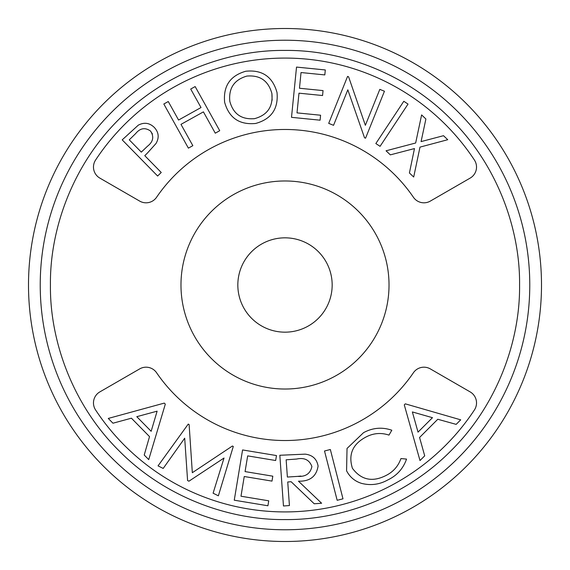 <?xml version="1.0" encoding="UTF-8"?>
<svg xmlns="http://www.w3.org/2000/svg" width="570" height="570" viewBox="0 0 570 570"><rect width="100%" height="100%" fill="white"/><g stroke="black" fill="none" stroke-linecap="round" stroke-linejoin="round"><path stroke-width="0.85" d="M285 50.431C229.411 49.74 165.079 72.561 119.13 119.13C72.568 165.072 49.74 229.404 50.431 285C49.74 340.582 72.561 404.921 119.13 450.87C165.072 497.432 229.397 520.26 285 519.569C340.589 520.26 404.921 497.439 450.87 450.87C497.432 404.928 520.26 340.596 519.569 285C520.26 229.418 497.439 165.079 450.87 119.13C404.928 72.568 340.603 49.74 285 50.431M285 529.772A244.772 244.772 0 0 1 40.228 285A244.772 244.772 0 0 1 285 40.228A244.772 244.772 0 0 1 529.772 285A244.772 244.772 0 0 1 285 529.772A244.772 244.772 0 0 0 529.772 285A244.772 244.772 0 0 0 285 40.228M285 332.168A47.168 47.168 0 0 1 237.833 285A47.168 47.168 0 0 1 285 237.833A47.168 47.168 0 0 1 332.168 285A47.168 47.168 0 0 1 285 332.168M285 389.025A104.025 104.025 0 0 1 180.975 285A104.025 104.025 0 0 1 285 180.975A104.025 104.025 0 0 1 389.025 285A104.025 104.025 0 0 1 285 389.025M156.586 197.256A12.747 12.747 0 0 1 139.686 201.103L99.85 178.104A12.747 12.747 0 0 1 95.582 160.042A226.924 226.924 0 0 1 474.418 160.042A12.747 12.747 0 0 1 470.15 178.104L430.314 201.103A12.747 12.747 0 0 1 413.414 197.256A155.532 155.532 0 0 0 156.586 197.256M474.418 409.958A226.924 226.924 0 0 1 95.582 409.958A12.747 12.747 0 0 1 99.85 391.896L139.686 368.897A12.747 12.747 0 0 1 156.586 372.744A155.532 155.532 0 0 0 413.414 372.744A12.747 12.747 0 0 1 430.314 368.897L470.15 391.896A12.747 12.747 0 0 1 474.418 409.958M154.256 127.381C149.475 122.821 144.153 122.08 138.296 125.165C144.153 122.08 149.475 122.821 154.256 127.381C158.816 132.34 159.386 137.726 155.973 143.54L147.359 153.13L155.973 143.54M391.818 430.222C382.107 426.909 372.68 427.721 363.546 432.666C372.68 427.721 382.107 426.909 391.818 430.222L388.989 435.102C381.045 432.466 373.343 433.122 365.883 437.069C373.343 433.122 381.045 432.466 388.989 435.102M385.904 475.544C372.338 482.384 361.18 479.969 352.431 468.312C361.18 479.969 372.338 482.384 385.904 475.544C393.222 471.896 398.231 466.232 400.945 458.551L406.538 459.092C403.211 468.611 396.948 475.572 387.757 479.969C379.428 484.578 370.7 485.718 361.579 483.381C370.7 485.718 379.428 484.578 387.757 479.969M192.838 145.671L188.392 148.143L163.825 104.004L168.271 101.531L178.574 120.042L201.018 107.545L190.708 89.041L195.154 86.569L219.721 130.708L215.275 133.18L203.419 111.87L180.975 124.36L192.838 145.671M138.296 125.165L122.208 139.864L157.626 176.023L161.239 172.482L144.773 155.667L147.359 153.13M255.652 123.462C239.414 125.022 229.083 117.976 224.644 102.315C223.098 86.091 230.13 75.732 245.741 71.25C262.179 69.569 272.603 76.672 277.02 92.547C278.488 108.799 271.363 119.102 255.652 123.462M320.098 120.185L291.505 117.335L296.521 67.082L325.313 69.953L324.815 74.912L301.031 72.54L299.471 88.25L323.048 90.602L322.556 95.525L298.979 93.174L297.006 112.881L320.582 115.225L320.098 120.185M347.821 89.818L333.55 125.314L328.698 123.362L347.579 76.401L348.598 76.822L365.363 125.314L379.812 89.369L384.444 91.228L365.562 138.182L364.515 137.769L347.821 89.818M380.069 146.34L375.844 143.54L403.802 101.282L408.027 104.082L380.069 146.34M386.054 150.793L415.651 142.999L421.615 114.919L425.897 118.98L421.08 141.602L443.503 135.696L447.735 139.707L419.99 147.117L413.699 177.028L409.417 172.974L414.476 148.563L390.336 154.862L386.054 150.793M361.579 483.381C354.825 481.272 349.823 477.076 346.574 470.799L347.03 448.455L363.546 432.666M365.883 437.069C352.616 444.13 348.135 454.547 352.431 468.312M342.99 498.814L337.169 500.303L324.515 450.998L330.336 449.502L342.99 498.814M283.461 505.989L289.425 505.554L287.743 481.971L291.142 481.728L314.227 503.78L321.615 503.246L298.473 481.201C309.895 481.479 316.428 476.434 318.089 466.075C316.842 459 312.552 455.024 305.221 454.147L279.827 455.266L283.461 505.989M108.272 418.437L164.281 403.104L165.307 404.151L148.727 459.605L144.224 455.024L149.525 436.613L131.421 418.195L112.967 423.211L108.272 418.437M184.694 438.195L163.198 468.433L158.032 465.868L188.25 424.094L189.119 424.529L192.325 472.701L232.417 446.018L233.294 446.445L218.374 495.815L213.094 493.193L224.024 458.024L188.934 481.201L187.587 480.539L184.694 438.195M267.914 505.768L234.256 500.196L242.571 449.944L276.478 455.565L275.659 460.517L247.672 455.879L245.064 471.589L272.809 476.185L271.99 481.109L244.245 476.513L240.989 496.221L268.734 500.816L267.914 505.768M419.997 460.546L404.28 404.878L405.306 403.845L460.703 419.834L456.171 424.372L437.781 419.264L419.57 437.475L424.707 455.836L419.997 460.546M135.66 133.572C140.127 128.093 145.079 127.245 150.516 131.036C154.235 136.686 153.23 141.745 147.502 146.219L141.31 152.133L129.269 139.835L135.66 133.572C140.127 128.093 145.079 127.245 150.516 131.036L152.432 133.978M229.824 101.374C228.52 88.229 234.199 79.8 246.867 76.081C260.048 74.969 268.385 80.769 271.883 93.48C273.18 106.711 267.416 115.104 254.598 118.646C241.545 119.771 233.287 114.014 229.824 101.374C228.52 88.229 234.199 79.8 246.867 76.081C260.048 74.969 268.385 80.769 271.883 93.48L272.132 100.263M311.89 466.517C310.394 473.606 305.641 476.891 297.64 476.385L287.38 477.047L286.147 459.805L296.635 459.05C304.316 457.375 309.396 459.869 311.89 466.517C309.396 459.869 304.316 457.375 296.635 459.05M136.786 416.684L151.157 431.305L157.121 411.17L136.786 416.684M418.024 432.131L432.473 417.689L412.359 411.939L418.024 432.131M254.598 118.646L253.785 118.767M300.91 476.057L297.64 476.385M285 28.5A256.5 256.5 0 0 1 541.5 285A256.5 256.5 0 0 1 285 541.5A256.5 256.5 0 0 1 28.5 285A256.5 256.5 0 0 1 285 28.5"/></g></svg>
